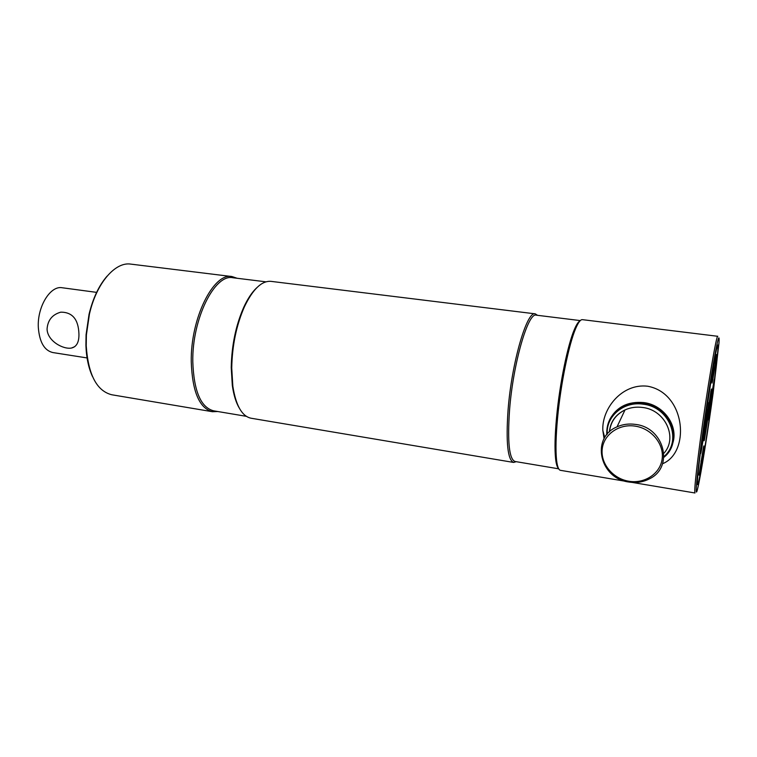<?xml version="1.0" encoding="UTF-8"?>
<svg xmlns="http://www.w3.org/2000/svg" width="757" height="757" viewBox="0 0 757 757"><rect width="100%" height="100%" fill="white"/><g stroke="black" fill="none" stroke-linecap="round" stroke-linejoin="round"><path stroke-width="1.14" d="M701.834 439.524C696.166 481.32 694.661 502.08 697.945 487.319C701.105 473.74 708.098 430.099 713.132 393.053L719.027 342.571C719.547 332.938 717.986 338.095 714.334 358.042C710.766 377.913 705.666 411.108 701.834 439.524M580.004 320.883C578.367 321.649 576.512 324.479 574.431 329.361L575.717 328.434C578.31 322.368 580.534 319.435 582.398 319.653L717.787 336.297C716.605 333.61 707.029 389.779 700.367 439.732C695.882 473.655 694.084 491.407 694.973 492.987L632.218 482.417M712.649 395.022C716.794 364.306 718.525 347.652 717.863 345.069C716.841 342.751 708.372 392.713 702.439 437.035C698.418 467.287 696.79 483.136 697.547 484.603C698.853 485.549 707.029 436.543 712.649 395.022L717.967 349.497C718.44 340.773 717.021 345.447 713.709 363.53L702.439 437.035C697.311 474.771 695.92 493.81 698.91 480.383C701.758 468.138 708.088 428.585 712.649 395.022M575.717 328.434C568.923 344.009 560.71 383.998 557.578 417.883C555.884 436.25 555.543 450.283 556.556 460.001C557.313 466.558 558.609 469.993 560.454 470.324L625.386 481.263M574.431 329.361C567.722 344.7 559.631 384.007 556.565 417.315C554.9 435.37 554.578 449.175 555.591 458.751C556.187 464.022 557.161 467.258 558.515 468.469M580.288 320.59L536.297 315.167C528.149 311.856 513.085 363.303 509.546 410.124C507.379 442.022 509.196 459.139 514.987 461.477L558.704 468.82M537.536 315.319L535.275 313.852C526.967 310.474 511.618 362.726 508.042 410.303C505.856 442.694 507.72 460.076 513.634 462.442L516.217 461.685M535.275 313.852L270.987 281.358C261.752 280.62 252.885 289.117 244.388 306.859C236.402 325.15 232.181 345.542 231.737 368.034L232.834 386.193C235.919 405.62 241.994 416.293 251.059 418.224L513.634 462.442M256.708 287.802C252.005 292.202 247.653 298.75 243.669 307.437C235.805 325.425 231.661 345.466 231.226 367.58L232.314 385.436C233.658 394.899 235.957 402.412 239.212 407.966M265.915 281.822L232.929 277.753C214.818 273.504 192.013 318.801 192.798 361.704C193.839 391.028 200.756 407.408 213.559 410.814L246.328 416.322M237.168 278.283L232.068 276.57C213.635 272.246 190.442 318.252 191.256 361.837C192.325 391.615 199.365 408.241 212.386 411.704L217.77 411.524M232.068 276.57L130.81 264.117C115.234 261.543 96.385 283.146 89.411 314.202L86.393 334.954L86.222 345.769C88.219 374.658 96.745 390.99 111.79 394.766L212.386 411.704M107.097 276.116C98.968 285.474 92.95 298.211 89.042 314.325L86.071 334.736L85.91 345.362C86.355 357.578 88.55 367.959 92.477 376.503M628.745 481.225C644.614 484.026 660.416 473.617 662.176 458.733C664.173 443.876 651.38 428.462 635.161 426.134C618.971 423.579 603.641 434.499 602.203 449.128C600.519 463.719 612.839 478.642 628.745 481.225M628.774 482.01C636.287 483.203 643.251 482.105 649.676 478.717C674.26 467.012 664.192 427.459 635.492 424.412C628.925 423.466 622.774 424.289 617.031 426.853C590.564 437.603 599.553 478.386 628.774 482.01M663.917 456.566C682.729 440.801 669.557 406.944 643.318 404.219C623.853 400.964 605.78 416.341 607.275 434.121M663.861 457.351C683.836 441.568 670.645 406.206 643.469 403.405C636.561 402.469 630.07 403.358 624.005 406.074C612.025 412.253 606.281 421.8 606.773 434.726M672.519 443.924C678.963 426.446 664.05 404.957 643.819 402.592C628.102 401.201 616.775 406.774 609.849 419.331M604.067 438.757L602.846 430.525C601.569 408.884 621.904 383.108 647.632 386.221C685.965 393.167 690.516 452.582 662.536 463.738M47.066 329.011C47.748 320.145 52.328 314.524 60.806 312.158C72.36 312.13 78.397 319.331 78.927 333.771C79.173 342.041 76.703 346.791 71.499 348.031C63.314 349.677 47.341 341.047 47.066 329.011M96.622 292.372L62.216 287.755C50.312 285.323 37.017 306.964 38.342 327.715C39.534 342.202 44.351 350.482 52.782 352.544L87.074 357.938M663.889 453.282C678.13 437.887 665.28 409.925 642.693 407.484C636.41 406.623 630.505 407.436 624.998 409.934C615.687 414.618 610.53 421.904 609.536 431.793M704.019 438.521L710.927 391.076M705.865 422.917L711.258 389.628C712.138 386.874 711.618 392.703 709.706 407.115L704.455 439.741C703.452 443.318 703.925 437.707 705.865 422.917M708.883 402.592L705.335 426.901M708.628 419.719L711.485 396.214M699.061 474.507L703.565 446.687M706.631 410.114L704.739 429.266L703.745 429.91M701.001 450.898L706.981 409.272M712.649 374.204L714.135 363.985L716.605 354.522L715.469 363.445L714.466 362.3M715.469 363.445L712.564 380.903L712.205 379.295M711.94 382.228L712.63 374.46M712.564 380.903L712.015 383.089M713.132 377.923L712.413 376.948M704.739 429.266L703.963 434.584L703.234 433.657M701.181 449.412L701.465 449.999C700.755 454.2 700.594 454.541 700.982 451.011M703.963 434.584L701.465 449.999M706.309 417.277L705.316 418.725M705.789 421.545L704.881 421.781M703.896 445.882L701.89 462.811L701.02 461.098M701.89 462.811L699.052 475.159M703.3 452.979L702.089 454.512M713.775 382.02L713.785 381.954C714.419 378.216 714.532 378.093 714.125 381.575L708.609 419.965M711.495 396.138L713.785 381.954M713.756 382.124L714.125 381.575M709.063 414.845L709.583 414.921M555.591 458.751L556.556 460.001M232.314 385.436L232.834 386.193M243.669 307.437L244.388 306.859M617.031 426.853L624.998 409.934C615.536 414.533 610.331 421.867 609.394 431.925M624.402 405.26L624.005 406.074M604.748 437.584L602.846 430.525M74.716 346.678L71.499 348.031"/></g></svg>
